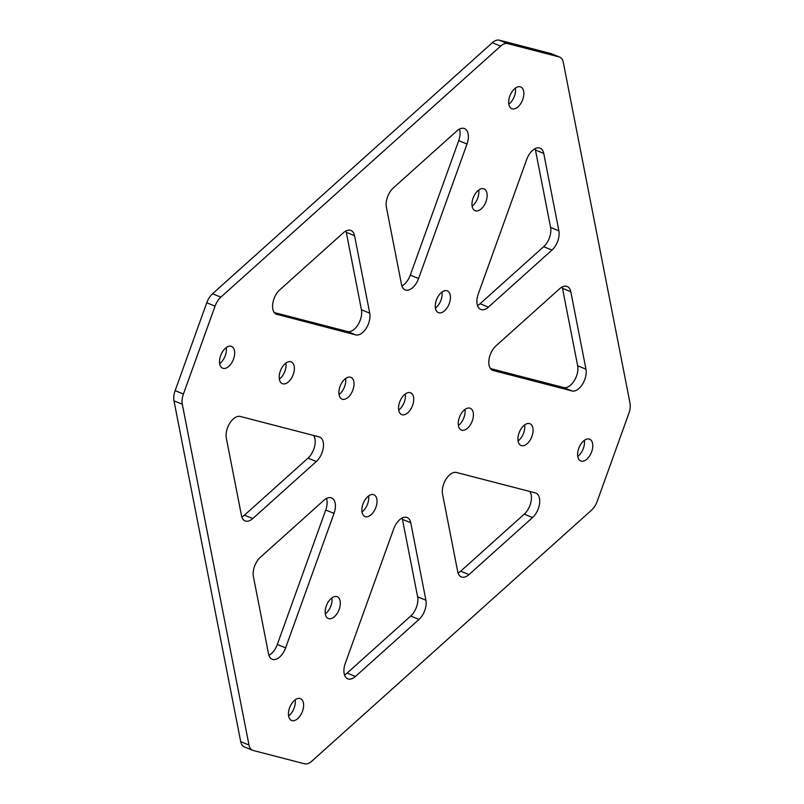 <?xml version="1.0" encoding="UTF-8"?>
<svg xmlns="http://www.w3.org/2000/svg" width="804" height="804" viewBox="0 0 804 804"><rect width="100%" height="100%" fill="white"/><g stroke="black" fill="none" stroke-linecap="round" stroke-linejoin="round"><path stroke-width="1.21" d="M492.088 370.061L493.244 370.533A14.472 8.171 -67.7 0 1 492.651 370.332A14.472 8.171 -67.7 0 1 490.189 354.876A14.472 8.171 -67.7 0 1 495.978 345.871L559.554 288.827A14.472 8.171 -67.7 0 1 567.202 286.495A14.472 8.171 -67.7 0 1 570.8 291.741L562.509 288.345A14.472 8.171 112.3 0 0 562.157 286.998M591.664 451.768A11.758 6.633 -67.7 0 1 580.739 460.973A11.758 6.633 -67.7 0 1 578.729 448.411A11.758 6.633 -67.7 0 1 589.664 439.205A11.758 6.633 -67.7 0 1 591.664 451.768M584.337 440.361A11.758 6.633 -67.7 0 1 583.372 448.361A11.758 6.633 -67.7 0 1 577.764 456.421M531.977 436.301A11.758 6.633 -67.7 0 1 521.052 445.506A11.758 6.633 -67.7 0 1 519.052 432.954A11.758 6.633 -67.7 0 1 529.977 423.738A11.758 6.633 -67.7 0 1 531.977 436.301M524.66 424.894A11.758 6.633 -67.7 0 1 523.685 432.904A11.758 6.633 -67.7 0 1 518.077 440.954M472.3 420.834A11.758 6.633 -67.7 0 1 461.375 430.05A11.758 6.633 -67.7 0 1 459.365 417.487A11.758 6.633 -67.7 0 1 470.29 408.281A11.758 6.633 -67.7 0 1 472.3 420.834M464.973 409.437A11.758 6.633 -67.7 0 1 463.998 417.437A11.758 6.633 -67.7 0 1 458.391 425.487M529.766 491.455A14.472 8.171 -67.7 0 1 524.248 514.148L532.549 517.545A14.472 8.171 112.3 0 0 539.544 503.696A14.472 8.171 112.3 0 0 535.866 493.083A14.472 8.171 112.3 0 0 535.273 492.882L456.541 472.491A14.472 8.171 112.3 0 0 443.687 484.018A14.472 8.171 112.3 0 0 442.562 494.239L457.717 571.674A14.472 8.171 112.3 0 0 461.315 576.92A14.472 8.171 112.3 0 0 468.973 574.599L460.682 571.192A14.472 8.171 -67.7 0 1 458.069 573.021M345.931 230.979A14.472 8.171 -67.7 0 1 346.283 232.326L361.438 309.761A14.472 8.171 -67.7 0 1 360.313 319.982A14.472 8.171 -67.7 0 1 347.459 331.509L274.234 312.545M347.459 331.509L355.75 334.916A14.472 8.171 112.3 0 0 368.604 323.379A14.472 8.171 112.3 0 0 369.729 313.168L361.438 309.761M233.562 358.986A11.758 6.633 112.3 0 0 231.552 346.423A11.758 6.633 112.3 0 0 220.628 355.639A11.758 6.633 112.3 0 0 222.638 368.192A11.758 6.633 112.3 0 0 233.562 358.986M219.663 363.639A11.758 6.633 112.3 0 0 225.271 355.589A11.758 6.633 112.3 0 0 226.236 347.579M293.249 374.453A11.758 6.633 112.3 0 0 291.239 361.89A11.758 6.633 112.3 0 0 280.315 371.096A11.758 6.633 112.3 0 0 282.315 383.659A11.758 6.633 112.3 0 0 293.249 374.453M279.34 379.106A11.758 6.633 112.3 0 0 284.948 371.046A11.758 6.633 112.3 0 0 285.922 363.046M352.926 389.91A11.758 6.633 112.3 0 0 350.926 377.357A11.758 6.633 112.3 0 0 340.002 386.563A11.758 6.633 112.3 0 0 342.001 399.116A11.758 6.633 112.3 0 0 352.926 389.91M339.027 394.563A11.758 6.633 112.3 0 0 344.635 386.513A11.758 6.633 112.3 0 0 345.609 378.513M241.843 517.002A14.472 8.171 112.3 0 0 244.446 515.173L308.022 458.129A14.472 8.171 112.3 0 0 313.811 449.124A14.472 8.171 112.3 0 0 313.53 435.436M244.446 515.173L252.747 518.57A14.472 8.171 -67.7 0 1 245.089 520.902A14.472 8.171 -67.7 0 1 241.491 515.655L226.336 438.21A14.472 8.171 -67.7 0 1 229.944 422.954A14.472 8.171 -67.7 0 1 240.316 416.472L319.047 436.863A14.472 8.171 -67.7 0 1 319.64 437.064A14.472 8.171 -67.7 0 1 322.113 452.521A14.472 8.171 -67.7 0 1 316.314 461.526L308.022 458.129M509.796 96.168A11.758 6.633 -67.7 0 1 520.721 86.953A11.758 6.633 -67.7 0 1 522.731 99.515A11.758 6.633 -67.7 0 1 511.806 108.721A11.758 6.633 -67.7 0 1 509.796 96.168M515.404 88.118A11.758 6.633 -67.7 0 1 514.439 96.118A11.758 6.633 -67.7 0 1 508.821 104.168M473.094 198.116A11.758 6.633 -67.7 0 1 484.018 188.91A11.758 6.633 -67.7 0 1 486.028 201.472A11.758 6.633 -67.7 0 1 475.094 210.678A11.758 6.633 -67.7 0 1 473.094 198.116M478.702 190.066A11.758 6.633 -67.7 0 1 477.727 198.065A11.758 6.633 -67.7 0 1 472.119 206.125M436.391 300.073A11.758 6.633 -67.7 0 1 447.315 290.867A11.758 6.633 -67.7 0 1 449.315 303.42A11.758 6.633 -67.7 0 1 438.391 312.635A11.758 6.633 -67.7 0 1 436.391 300.073M441.999 292.023A11.758 6.633 -67.7 0 1 441.024 300.023A11.758 6.633 -67.7 0 1 435.416 308.073M302.495 711.228A11.758 6.633 112.3 0 0 300.495 698.676A11.758 6.633 112.3 0 0 289.561 707.882A11.758 6.633 112.3 0 0 291.571 720.444A11.758 6.633 112.3 0 0 302.495 711.228M288.596 715.882A11.758 6.633 112.3 0 0 294.204 707.832A11.758 6.633 112.3 0 0 295.179 699.832M339.198 609.281A11.758 6.633 112.3 0 0 337.198 596.719A11.758 6.633 112.3 0 0 326.273 605.935A11.758 6.633 112.3 0 0 328.273 618.487A11.758 6.633 112.3 0 0 339.198 609.281M325.298 613.934A11.758 6.633 112.3 0 0 330.906 605.884A11.758 6.633 112.3 0 0 331.881 597.874M375.91 507.324A11.758 6.633 112.3 0 0 373.9 494.772A11.758 6.633 112.3 0 0 362.976 503.977A11.758 6.633 112.3 0 0 364.986 516.54A11.758 6.633 112.3 0 0 375.91 507.324M362.001 511.977A11.758 6.633 112.3 0 0 367.609 503.927A11.758 6.633 112.3 0 0 368.584 495.927M412.613 405.377A11.758 6.633 112.3 0 0 410.603 392.814A11.758 6.633 112.3 0 0 399.678 402.02A11.758 6.633 112.3 0 0 401.688 414.583A11.758 6.633 112.3 0 0 412.613 405.377M398.714 410.03A11.758 6.633 112.3 0 0 404.322 401.98A11.758 6.633 112.3 0 0 405.286 393.97M215.06 306.153A14.472 8.171 -67.7 0 1 220.849 297.148L212.557 293.751A14.472 8.171 112.3 0 0 206.769 302.756L215.06 306.153L183.423 394.03A14.472 8.171 112.3 0 0 182.297 404.251L248.989 745.037A14.472 8.171 112.3 0 0 252.587 750.273A14.472 8.171 112.3 0 0 253.18 750.474L304.626 763.8A14.472 8.171 -67.7 0 0 311.681 761.277L591.442 510.249A14.472 8.171 -67.7 0 0 597.231 501.244L628.869 413.367A14.472 8.171 112.3 0 0 630.004 403.146L563.302 62.37A14.472 8.171 112.3 0 0 559.705 57.124A14.472 8.171 112.3 0 0 559.112 56.923L550.82 53.526A14.472 8.171 -67.7 0 1 551.413 53.727L559.705 57.124M220.849 297.148L500.611 46.119A14.472 8.171 -67.7 0 1 507.666 43.597L559.112 56.923M346.283 232.326L354.574 235.723L369.729 313.168M355.75 334.916L275.862 314.042M354.574 235.723A14.472 8.171 112.3 0 0 350.976 230.477A14.472 8.171 112.3 0 0 343.318 232.808L279.752 289.852A14.472 8.171 112.3 0 0 272.757 303.701A14.472 8.171 112.3 0 0 276.425 314.314A14.472 8.171 112.3 0 0 277.018 314.515M418.582 278.536A14.472 8.171 112.3 0 1 405.136 289.862A14.472 8.171 112.3 0 1 401.538 284.626L386.382 207.181A14.472 8.171 112.3 0 1 393.307 187.955L456.883 130.911A14.472 8.171 112.3 0 1 464.531 128.59A14.472 8.171 112.3 0 1 467.003 144.047L418.582 278.536L410.291 275.129A14.472 8.171 -67.7 0 1 401.889 285.973M252.747 518.57L316.314 461.526M334.022 513.404A14.472 8.171 -67.7 0 0 331.56 497.947A14.472 8.171 -67.7 0 0 323.901 500.269L260.325 557.323A14.472 8.171 -67.7 0 0 253.401 576.538L268.556 653.984A14.472 8.171 -67.7 0 0 272.154 659.23A14.472 8.171 -67.7 0 0 285.611 647.893L334.022 513.404L325.731 510.007A14.472 8.171 112.3 0 0 326.514 498.44M490.47 368.564L563.684 387.528A14.472 8.171 112.3 0 0 574.056 381.046A14.472 8.171 112.3 0 0 577.664 365.79L585.965 369.187L570.8 291.741M585.965 369.187A14.472 8.171 -67.7 0 1 582.347 384.443A14.472 8.171 -67.7 0 1 571.976 390.935L563.684 387.528M493.244 370.533L571.976 390.935M477.486 305.56A14.472 8.171 112.3 0 0 480.099 303.731L543.675 246.677A14.472 8.171 112.3 0 0 550.599 227.462L558.891 230.859L543.735 153.413L535.444 150.016A14.472 8.171 112.3 0 0 535.092 148.67M558.891 230.859A14.472 8.171 -67.7 0 1 551.966 250.084L543.675 246.677M480.099 303.731L488.39 307.128L551.966 250.084M488.39 307.128A14.472 8.171 -67.7 0 1 480.742 309.45A14.472 8.171 -67.7 0 1 478.269 293.993L526.69 159.504A14.472 8.171 -67.7 0 1 540.137 148.167A14.472 8.171 -67.7 0 1 543.735 153.413M532.549 517.545L468.973 574.599M402.111 518.027A14.472 8.171 -67.7 0 1 402.462 519.374L417.618 596.819A14.472 8.171 -67.7 0 1 410.693 616.045L418.984 619.442L355.418 676.486L347.117 673.089A14.472 8.171 -67.7 0 1 344.514 674.918M402.462 519.374L410.754 522.771A14.472 8.171 112.3 0 0 407.156 517.535A14.472 8.171 112.3 0 0 393.709 528.871L345.288 663.36A14.472 8.171 112.3 0 0 347.76 678.817A14.472 8.171 112.3 0 0 355.418 676.486M410.754 522.771L425.909 600.216L417.618 596.819M418.984 619.442A14.472 8.171 112.3 0 0 425.909 600.216M252.587 750.273L244.295 746.876A14.472 8.171 -67.7 0 1 240.697 741.63L248.989 745.037M182.297 404.251L173.996 400.854L240.697 741.63M173.996 400.854A14.472 8.171 -67.7 0 1 175.131 390.633L183.423 394.03M206.769 302.756L175.131 390.633M212.557 293.751L492.319 42.723L500.611 46.119M507.666 43.597L499.374 40.2A14.472 8.171 112.3 0 0 492.319 42.723M499.374 40.2L550.82 53.526M459.486 129.082A14.472 8.171 -67.7 0 1 458.712 140.64L410.291 275.129M268.908 655.33A14.472 8.171 112.3 0 0 277.31 644.496L325.731 510.007M577.664 365.79L562.509 288.345M550.599 227.462L535.444 150.016M524.248 514.148L460.682 571.192M410.693 616.045L347.117 673.089M277.31 644.496L285.611 647.893M458.712 140.64L467.003 144.047"/></g></svg>
